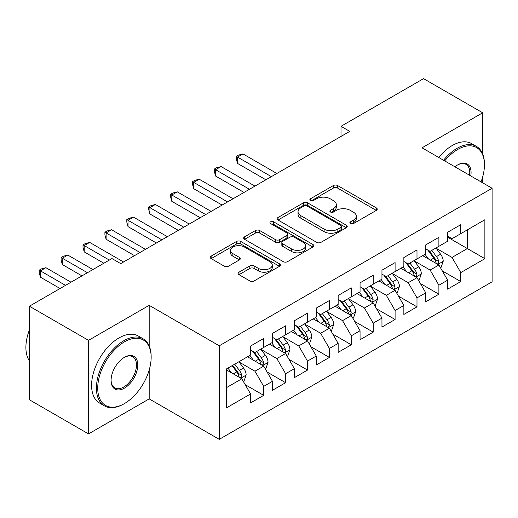 <?xml version="1.0" encoding="UTF-8"?>
<svg xmlns="http://www.w3.org/2000/svg" width="518" height="518" viewBox="0 0 518 518"><rect width="100%" height="100%" fill="white"/><g stroke="black" fill="none" stroke-linecap="round" stroke-linejoin="round"><path stroke-width="0.78" d="M350.485 223.575A2.13 1.23 0 0 0 353.496 223.575L376.333 210.386A3.037 1.755 0 0 0 377.221 209.149A3.037 1.755 0 0 0 376.333 207.906L337.639 185.567A3.037 1.755 0 0 0 333.339 185.567L310.502 198.757A2.13 1.23 0 0 0 309.881 199.624A2.13 1.23 0 0 0 310.502 200.492A2.13 1.23 0 0 0 313.513 200.492L316.472 198.789A9.725 5.614 0 0 1 330.225 198.789L333.45 200.647A9.725 5.614 0 0 1 336.299 204.616A9.725 5.614 0 0 1 333.45 208.592L330.497 210.295A2.13 1.23 0 0 0 329.869 211.163A2.13 1.23 0 0 0 330.497 212.03A2.13 1.23 0 0 0 333.501 212.03L336.46 210.327A9.725 5.614 0 0 1 350.213 210.327L353.438 212.186A9.725 5.614 0 0 1 356.287 216.161A9.725 5.614 0 0 1 353.438 220.131L350.485 221.834A2.13 1.23 0 0 0 349.864 222.708A2.13 1.23 0 0 0 350.485 223.575L350.485 221.834M238.986 272.19A3.037 1.755 0 0 0 238.092 273.426A3.037 1.755 0 0 0 238.986 274.669L249.838 280.937A3.037 1.755 0 0 0 254.137 280.937L279.5 266.291A3.037 1.755 0 0 0 280.393 265.054A3.037 1.755 0 0 0 279.5 263.811L240.812 241.472A3.037 1.755 0 0 0 236.512 241.472L211.15 256.119A3.037 1.755 0 0 0 210.256 257.355A3.037 1.755 0 0 0 211.15 258.599L224.262 266.168A3.037 1.755 0 0 0 228.561 266.168L239.413 259.9A3.037 1.755 0 0 0 240.307 258.663A3.037 1.755 0 0 0 239.413 257.42L232.912 253.665A8.133 4.694 0 0 1 230.529 250.349A8.133 4.694 0 0 1 235.548 246.011A8.133 4.694 0 0 1 244.412 247.028L269.884 261.732A8.133 4.694 0 0 1 272.261 265.054A8.133 4.694 0 0 1 267.243 269.392A8.133 4.694 0 0 1 258.385 268.369L254.137 265.922A3.037 1.755 0 0 0 249.838 265.922L238.986 272.19L238.986 274.669M149.184 345.901L149.184 305.335L88.526 340.352L29.403 306.216L111.959 258.56L120.713 263.617L349.767 131.371L341.006 126.314L341.006 136.428M149.184 305.335L219.256 345.791L492.1 188.267L492.1 281.818L219.256 439.348L219.256 345.791M482.685 154.001L482.685 112.788L422.028 147.811L492.1 188.267M482.685 112.788L423.562 78.652L341.006 126.314M316.686 242.346A3.037 1.755 0 0 0 320.985 242.346L346.348 227.7A3.037 1.755 0 0 0 347.235 226.457A3.037 1.755 0 0 0 346.348 225.22L307.66 202.881A3.037 1.755 0 0 0 303.36 202.881L277.998 217.521A3.037 1.755 0 0 0 277.104 218.764A3.037 1.755 0 0 0 277.998 220.008L316.686 242.346M271.432 224.035A2.13 1.23 0 0 1 273.588 224.333L273.588 221.808L312.924 244.515A3.037 1.755 0 0 1 313.811 245.759A3.037 1.755 0 0 1 312.924 246.995L287.561 261.642A3.037 1.755 0 0 1 283.262 261.642L244.574 239.303L244.574 236.823A3.037 1.755 0 0 0 243.68 238.06A3.037 1.755 0 0 0 244.574 239.303M244.574 236.823L255.426 230.555A3.037 1.755 0 0 1 259.725 230.555L275.414 239.614A3.037 1.755 0 0 0 279.714 239.614L286.914 235.457A3.037 1.755 0 0 0 287.807 234.214A3.037 1.755 0 0 0 286.914 232.977L270.577 223.543A2.13 1.23 0 0 1 269.956 222.675A2.13 1.23 0 0 1 271.27 221.542A2.13 1.23 0 0 1 273.588 221.808M447.649 237.192L467.353 248.569L467.353 229.856L484.874 219.742L460.787 233.65L460.787 224.676L447.649 232.258L447.649 241.239L438.888 246.296L438.888 237.315L425.751 244.904L425.751 253.878L416.99 258.935L416.99 249.961L403.852 257.543L403.852 266.524L395.092 271.581L395.092 262.6L381.954 270.189L381.954 279.163L373.193 284.22L373.193 275.246L360.055 282.828L360.055 291.809L351.301 296.866L351.301 287.885L338.157 295.474L338.157 304.448L329.403 309.505L329.403 300.531L316.265 308.113L316.265 317.094L307.504 322.151L307.504 313.17L294.366 320.759L294.366 329.733L285.606 334.79L285.606 325.816L272.468 333.398L272.468 342.379L263.707 347.436L263.707 338.455L250.57 346.043L250.57 355.018L226.483 368.926L226.483 407.867L250.57 393.958L241.809 378.787L226.483 369.936M484.874 219.742L484.874 258.683L460.787 272.591L452.026 257.42L436.15 248.251M442.281 270.882L460.787 281.565L460.787 272.591M460.787 281.565L447.649 289.154L447.649 280.173L438.888 285.23L430.128 270.059L414.251 260.897M420.383 283.527L438.888 294.211L438.888 285.23M438.888 294.211L425.751 301.793L425.751 292.819L416.99 297.876L408.229 282.705L392.359 273.536M398.491 296.166L416.99 306.85L416.99 297.876M416.99 306.85L403.852 314.439L403.852 305.458L395.092 310.515L386.337 295.344L370.461 286.182M376.592 308.812L395.092 319.496L395.092 310.515M395.092 319.496L381.954 327.078L381.954 318.104L373.193 323.161L364.439 307.99L348.562 298.821M354.694 321.451L373.193 332.135L373.193 323.161M373.193 332.135L360.055 339.724L360.055 330.749L351.301 335.806L342.54 320.629L326.664 311.467M332.796 334.097L351.301 344.781L351.301 335.806M351.301 344.781L338.157 352.363L338.157 343.389L329.403 348.446L320.642 333.275L304.765 324.106M310.897 346.736L329.403 357.42L329.403 348.446M329.403 357.42L316.265 365.009L316.265 356.034L307.504 361.091L298.744 345.914L282.867 336.752M288.999 359.382L307.504 370.066L307.504 361.091M307.504 370.066L294.366 377.648L294.366 368.674L285.606 373.731L276.845 358.56L260.968 349.391M267.1 372.021L285.606 382.705L285.606 373.731M285.606 382.705L272.468 390.294L272.468 381.319L263.707 386.376L254.947 371.199L239.07 362.037M245.202 384.667L263.707 395.351L263.707 386.376M263.707 395.351L250.57 402.933L250.57 393.958M250.57 349.961L254.947 352.493L263.707 347.436M226.483 387.639L241.809 378.787M272.468 337.322L276.845 339.847L285.606 334.79M254.947 371.199L263.707 366.142L247.5 356.792M272.468 381.319L263.707 366.142M294.366 324.676L298.744 327.208L307.504 322.151M276.845 358.56L285.606 353.503L269.399 344.146M294.366 368.674L285.606 353.503M316.265 312.037L320.642 314.562L329.403 309.505M298.744 345.914L307.504 340.857L291.297 331.507M316.265 356.034L307.504 340.857M338.157 299.391L342.54 301.923L351.301 296.866M320.642 333.275L329.403 328.218L313.196 318.861M338.157 343.389L329.403 328.218M360.055 286.752L364.439 289.277L373.193 284.22M342.54 320.629L351.301 315.572L335.094 306.222M360.055 330.749L351.301 315.572M381.954 274.106L386.337 276.638L395.092 271.581M364.439 307.99L373.193 302.933L356.993 293.576M381.954 318.104L373.193 302.933M403.852 261.467L408.229 263.992L416.99 258.935M386.337 295.344L395.092 290.287L378.891 280.937M403.852 305.458L395.092 290.287M425.751 248.821L430.128 251.353L438.888 246.296M408.229 282.705L416.99 277.648L400.79 268.292M425.751 292.819L416.99 277.648M447.649 236.182L452.026 238.707L460.787 233.65M430.128 270.059L438.888 265.002L422.682 255.652M447.649 280.173L438.888 265.002M29.403 306.216L29.403 399.773L88.526 433.909L149.184 398.892L219.256 439.348M88.526 340.352L88.526 433.909M482.685 182.828L482.685 176.878M452.026 257.42L467.353 248.569L484.874 258.683M149.184 398.892L149.184 370.059M351.334 223.873L353.438 222.656A9.725 5.614 0 0 0 356.287 218.687L356.287 216.161M336.299 204.616L336.299 207.148A9.725 5.614 0 0 1 333.45 211.117L331.345 212.335M376.288 210.412L337.639 188.099A3.037 1.755 0 0 0 333.339 188.099L311.357 200.79M346.309 227.726L307.66 205.413A3.037 1.755 0 0 0 303.36 205.413L278.036 220.027M340.974 227.331A2.13 1.23 0 0 0 341.595 226.457A2.13 1.23 0 0 0 340.974 225.589L307.012 205.983A2.13 1.23 0 0 0 304.001 205.983L300.887 207.783A9.725 5.614 0 0 0 298.038 211.752A9.725 5.614 0 0 0 300.887 215.728L324.1 229.124A9.725 5.614 0 0 0 337.859 229.124L340.974 227.331L340.974 229.856A2.13 1.23 0 0 0 341.595 228.988L341.595 226.457M298.038 211.752L298.038 214.284A9.725 5.614 0 0 0 300.887 218.253L300.887 215.728M340.974 229.856L337.859 231.656A9.725 5.614 0 0 1 324.1 231.656L300.887 218.253M244.613 239.329L255.426 233.081L255.426 230.555M287.807 234.214L287.807 236.745A3.037 1.755 0 0 1 286.914 237.982L279.714 242.139A3.037 1.755 0 0 1 275.414 242.139L259.725 233.081A3.037 1.755 0 0 0 255.426 233.081M273.588 224.333L312.885 247.021M291.699 249.016A8.133 4.694 0 0 0 300.557 250.032A8.133 4.694 0 0 0 305.581 245.694A8.133 4.694 0 0 0 303.198 242.372L294.224 237.192A3.037 1.755 0 0 0 289.925 237.192L282.724 241.349A3.037 1.755 0 0 0 281.831 242.592A3.037 1.755 0 0 0 282.724 243.829L291.699 249.016L291.699 251.541A8.133 4.694 0 0 0 300.557 252.557A8.133 4.694 0 0 0 305.581 248.219L305.581 245.694M281.831 242.592L281.831 245.118A3.037 1.755 0 0 0 282.724 246.361L282.724 243.829M291.699 251.541L282.724 246.361M272.261 265.054L272.261 267.579A8.133 4.694 0 0 1 267.243 271.918A8.133 4.694 0 0 1 258.385 270.901L254.137 268.447A3.037 1.755 0 0 0 249.838 268.447L239.025 274.695M230.529 250.349L230.529 252.875A8.133 4.694 0 0 0 232.912 256.196L232.912 253.665M239.374 259.926L232.912 256.196M279.461 266.317L240.812 244.004A3.037 1.755 0 0 0 236.512 244.004L211.189 258.624M440.507 267.812L441.032 267.508L443.227 261.189A8.204 4.74 -120 0 0 440.604 254.196L435.955 247.986M428.541 259.032L425.006 254.312M423.348 256.034L422.947 255.497M276.845 173.472L242.968 153.917L237.497 157.077L237.497 163.397L265.896 179.798M437.341 264.115L438.616 262.969L438.791 261.538A8.204 4.74 -120 0 0 436.447 256.598L431.792 250.388M429.137 250.777L434.88 258.45A4.183 2.415 60 0 1 435.644 259.719L438.791 261.538M427.693 249.948L433.819 258.119A8.204 4.74 60 0 1 436.162 263.053L436.331 263.526M237.497 163.397L236.292 158.909L236.292 156.384L271.374 176.632M236.292 156.384L238.481 155.115L242.968 153.917M418.609 280.452L419.14 280.154L421.328 273.828A8.204 4.74 -120 0 0 418.706 266.841L414.057 260.632M406.643 271.672L403.108 266.951M401.45 268.68L401.049 268.143M254.947 186.117L221.076 166.556L215.598 169.716L215.598 176.042L243.997 192.437M415.442 276.754L416.718 275.608L416.893 274.177A8.204 4.74 -120 0 0 414.549 269.243L409.893 263.034M407.239 263.422L412.982 271.089A4.183 2.415 60 0 1 413.746 272.358L416.893 274.177M405.795 262.587L411.92 270.759A8.204 4.74 60 0 1 414.27 275.699L414.432 276.172M215.598 176.042L214.394 171.555L214.394 169.023L249.475 189.277M214.394 169.023L216.582 167.761L221.076 166.556M396.717 293.097L397.241 292.793L399.43 286.473A8.204 4.74 -120 0 0 396.807 279.487L392.158 273.271M384.745 284.317L381.209 279.597M379.558 281.319L379.15 280.782M233.048 198.757L199.177 179.202L193.7 182.362L193.7 188.681L222.099 205.083M393.544 289.4L394.82 288.254L395.001 286.823A8.204 4.74 -120 0 0 392.65 281.883L387.995 275.673M385.34 276.062L391.09 283.734A4.183 2.415 60 0 1 391.848 285.004L395.001 286.823M383.896 275.233L390.022 283.404A8.204 4.74 60 0 1 392.372 288.338L392.534 288.811M193.7 188.681L192.495 184.194L192.495 181.669L227.577 201.916M192.495 181.669L194.684 180.4L199.177 179.202M481.041 181.883A37.782 21.814 120 0 0 484.434 164.879A37.782 21.814 120 0 0 457.718 149.449A37.782 21.814 120 0 0 444.69 160.891M443.55 160.237A38.708 22.352 -60 0 1 457.064 148.316A38.708 22.352 -60 0 1 476.418 146.4A38.708 22.352 -60 0 1 484.434 164.115L484.434 164.879M454.946 166.815A18.888 10.904 -60 0 1 457.718 164.879L457.718 164.879A18.888 10.904 -60 0 1 470.784 175.958M469.567 175.259A17.962 10.373 120 0 0 466.045 164.368A17.962 10.373 120 0 0 457.388 165.074M438.733 157.453A38.708 22.352 -60 0 1 452.246 145.532A38.708 22.352 -60 0 1 471.6 143.615L476.418 146.4M124.437 341.874A37.782 21.814 120 0 0 97.727 388.144A37.782 21.814 120 0 0 124.437 403.567L123.783 403.949A38.708 22.352 -60 0 1 104.429 405.866A38.708 22.352 -60 0 1 98.491 374.844A38.708 22.352 -60 0 1 123.783 340.734A38.708 22.352 -60 0 1 143.136 338.817A38.708 22.352 -60 0 1 151.152 356.539L151.152 357.297A37.782 21.814 120 0 0 124.437 341.874M124.437 357.297L124.437 357.297A18.888 10.904 -60 0 1 137.794 365.009A18.888 10.904 -60 0 1 124.437 388.144A18.888 10.904 -60 0 1 111.079 380.432A18.888 10.904 -60 0 1 124.437 357.297L124.437 357.297M111.085 380.044A17.962 10.373 120 0 0 114.802 387.898A17.962 10.373 120 0 0 123.783 387.004A17.962 10.373 120 0 0 135.515 371.179A17.962 10.373 120 0 0 132.763 356.785A17.962 10.373 120 0 0 124.106 357.491M29.403 360.884A38.708 22.352 -60 0 1 29.403 329.94M104.429 405.866L99.611 403.082A38.708 22.352 -60 0 1 93.674 372.066A38.708 22.352 -60 0 1 118.965 337.95A38.708 22.352 -60 0 1 138.319 336.033L143.136 338.817M123.783 403.943A38.708 22.352 -60 0 1 123.783 403.949L124.437 403.567A37.782 21.814 120 0 0 151.152 357.297M374.818 305.737L375.343 305.439L377.531 299.113A8.204 4.74 -120 0 0 374.909 292.126L370.26 285.917M362.846 296.956L359.311 292.236M357.66 293.965L357.258 293.428M211.15 211.402L177.279 191.841L171.801 195.001L171.801 201.327L200.207 217.722M371.652 302.039L372.921 300.893L373.102 299.462A8.204 4.74 -120 0 0 370.752 294.528L366.096 288.319M363.442 288.707L369.192 296.374A4.183 2.415 60 0 1 369.949 297.643L373.102 299.462M361.998 287.872L368.123 296.043A8.204 4.74 60 0 1 370.474 300.984L370.642 301.457M171.801 201.327L170.597 196.84L170.597 194.308L205.678 214.562M170.597 194.308L172.792 193.046L177.279 191.841M352.92 318.382L353.444 318.078L355.633 311.758A8.204 4.74 -120 0 0 353.017 304.772L348.361 298.556M340.948 309.602L337.412 304.882M335.761 306.604L335.36 306.067M189.258 224.041L155.381 204.487L149.909 207.647L149.909 213.966L178.309 230.368M349.754 314.685L351.023 313.539L351.204 312.108A8.204 4.74 -120 0 0 348.854 307.168L344.205 300.958M341.55 301.346L347.293 309.019A4.183 2.415 60 0 1 348.051 310.288L351.204 312.108M340.106 300.518L346.225 308.689A8.204 4.74 60 0 1 348.575 313.623L348.743 314.096M149.909 213.966L148.705 209.479L148.705 206.954L183.78 227.201M148.705 206.954L150.893 205.685L155.381 204.487M331.021 331.021L331.546 330.724L333.734 324.397A8.204 4.74 -120 0 0 331.119 317.411L326.463 311.201M319.049 322.241L315.514 317.521M313.863 319.25L313.461 318.712M167.359 236.687L133.482 217.126L128.011 220.286L128.011 226.612L156.41 243.007M327.855 327.324L329.124 326.178L329.306 324.747A8.204 4.74 -120 0 0 326.955 319.813L322.306 313.604M319.651 313.992L325.395 321.659A4.183 2.415 60 0 1 326.152 322.928L329.306 324.747M318.207 313.157L324.326 321.328A8.204 4.74 60 0 1 326.677 326.269L326.845 326.741M128.011 226.612L126.806 222.125L126.806 219.593L161.881 239.847M126.806 219.593L128.995 218.331L133.482 217.126M309.123 343.667L309.647 343.363L311.836 337.043A8.204 4.74 -120 0 0 309.22 330.057L304.565 323.841M297.157 334.887L293.615 330.167M291.964 331.889L291.563 331.352M145.461 249.326L111.584 229.772L106.112 232.932L106.112 239.251L134.512 255.652M305.957 339.97L307.226 338.824L307.407 337.393A8.204 4.74 -120 0 0 305.057 332.459L300.408 326.243M297.753 326.631L303.496 334.304A4.183 2.415 60 0 1 304.254 335.573L307.407 337.393M296.309 325.803L302.428 333.974A8.204 4.74 60 0 1 304.778 338.908L304.947 339.381M106.112 239.251L104.908 234.764L104.908 232.239L139.983 252.486M104.908 232.239L107.096 230.97L111.584 229.772M287.225 356.306L287.749 356.008L289.938 349.682A8.204 4.74 -120 0 0 287.322 342.696L282.673 336.486M275.259 347.526L271.723 342.806M270.066 344.535L269.664 343.997M123.562 261.972L89.685 242.411L84.214 245.571L84.214 251.897L103.853 263.235M284.058 352.609L285.327 351.463L285.509 350.032A8.204 4.74 -120 0 0 283.158 345.098L278.509 338.889M275.854 339.277L281.598 346.943A4.183 2.415 60 0 1 282.362 348.213L285.509 350.032M274.411 338.442L280.536 346.613A8.204 4.74 60 0 1 282.88 351.554L283.048 352.026M84.214 251.897L83.009 247.41L83.009 244.878L109.33 260.075M83.009 244.878L85.198 243.615L89.685 242.411M265.326 368.952L265.857 368.648L268.046 362.328A8.204 4.74 -120 0 0 265.423 355.342L260.774 349.132M253.36 360.172L249.825 355.452M248.167 357.174L247.766 356.637M92.903 269.554L67.793 255.057L62.315 258.217L62.315 264.536L81.954 275.88M262.16 365.255L263.435 364.109L263.61 362.678A8.204 4.74 -120 0 0 261.266 357.744L256.611 351.528M253.956 351.916L259.699 359.589A4.183 2.415 60 0 1 260.463 360.858L263.61 362.678M252.512 351.087L258.637 359.259A8.204 4.74 60 0 1 260.988 364.193L261.15 364.666M62.315 264.536L61.111 260.049L61.111 257.524L87.432 272.714M61.111 257.524L63.3 256.255L67.793 255.057M243.434 381.591L243.959 381.293L246.147 374.967A8.204 4.74 -120 0 0 243.525 367.981L238.876 361.771M231.462 372.811L227.926 368.091M71.011 282.2L45.895 267.696L40.417 270.856L40.417 277.182L60.062 288.52M240.261 377.894L241.537 376.748L241.712 375.317A8.204 4.74 -120 0 0 239.368 370.383L234.712 364.173M232.66 365.358L237.807 372.228A4.183 2.415 60 0 1 238.565 373.497L241.712 375.317M232.083 365.689L236.739 371.898A8.204 4.74 60 0 1 239.089 376.839L239.251 377.311M40.417 277.182L39.213 272.695L39.213 270.163L65.533 285.36M39.213 270.163L41.401 268.9L45.895 267.696M353.438 222.656L353.438 220.131M330.497 212.03L330.497 210.295M333.45 211.117L333.45 208.592M310.502 200.492L310.502 198.757M333.339 188.099L333.339 185.567M337.639 188.099L337.639 185.567M376.333 210.386L376.333 207.906M277.998 220.008L277.998 217.521M303.36 205.413L303.36 202.881M307.66 205.413L307.66 202.881M346.348 227.7L346.348 225.22M324.1 231.656L324.1 229.124M337.859 231.656L337.859 229.124M259.725 233.081L259.725 230.555M275.414 242.139L275.414 239.614M279.714 242.139L279.714 239.614M286.914 237.982L286.914 235.457M312.924 246.995L312.924 244.515M249.838 268.447L249.838 265.922M254.137 268.447L254.137 265.922M258.385 270.901L258.385 268.369M239.413 259.9L239.413 257.42M211.15 258.599L211.15 256.119M236.512 244.004L236.512 241.472M240.812 244.004L240.812 241.472M279.5 266.291L279.5 263.811M437.859 264.413L443.168 261.344M436.447 256.598L440.604 254.196M430.387 260.094L433.819 258.119M415.96 277.052L421.27 273.99M414.549 269.243L418.706 266.841M408.488 272.74L411.92 270.759M394.062 289.698L399.372 286.629M392.65 281.883L396.807 279.487M386.59 285.379L390.022 283.404M372.17 302.337L377.48 299.274M370.752 294.528L374.909 292.126M364.698 298.025L368.123 296.043M350.272 314.983L355.581 311.914M348.854 307.168L353.017 304.772M342.799 310.671L346.225 308.689M328.373 327.622L333.683 324.559M326.955 319.813L331.119 317.411M320.901 323.31L324.326 321.328M306.475 340.268L311.784 337.199M305.057 332.459L309.22 330.057M299.003 335.955L302.428 333.974M284.576 352.907L289.886 349.844M283.158 345.098L287.322 342.696M277.104 348.595L280.536 346.613M262.678 365.553L267.987 362.483M261.266 357.744L265.423 355.342M255.206 361.24L258.637 359.259M240.779 378.192L246.089 375.129M239.368 370.383L243.525 367.981M233.307 373.879L236.739 371.898"/></g></svg>
